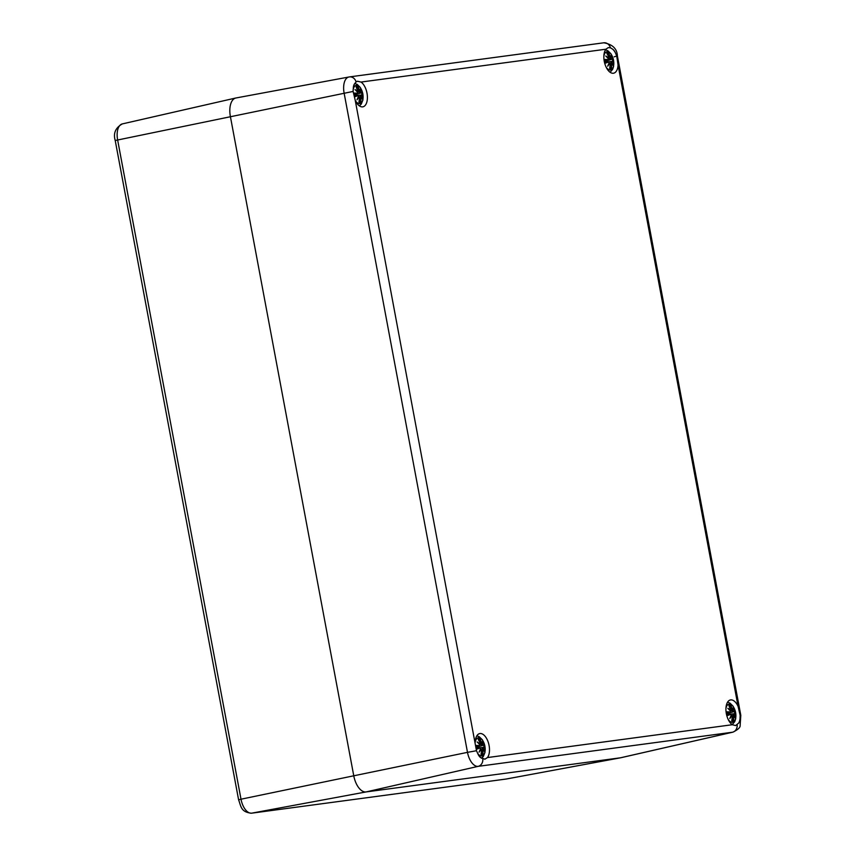 <?xml version="1.0" encoding="UTF-8"?>
<svg xmlns="http://www.w3.org/2000/svg" width="856" height="856" viewBox="0 0 856 856"><rect width="100%" height="100%" fill="white"/><g stroke="black" fill="none" stroke-linecap="round" stroke-linejoin="round"><path stroke-width="1.28" d="M356.107 81.919L357.53 81.245L361.007 82.058A13.065 6.773 -101.7 0 1 367.342 95.754A13.065 6.773 -101.7 0 1 362.923 106.818A13.065 6.773 -101.7 0 1 355.251 100.387L353.111 91.432L353.325 87.815A13.065 6.773 -101.7 0 1 354.609 83.728L356.107 81.919A7.062 6.035 -97.6 0 0 349.43 76.912A7.062 6.035 -97.6 0 0 349.173 76.954A15.312 7.929 78.3 0 0 348.97 76.987A15.312 7.929 78.3 0 0 344.112 93.058L467.494 752.349L353.763 775.793L230.382 116.502A17.655 9.149 -101.7 0 1 235.796 98.001A17.655 9.149 -101.7 0 1 236.224 97.926A17.655 9.149 78.3 0 0 235.989 97.969A17.655 9.149 78.3 0 0 230.382 116.502L353.763 775.793A17.655 9.149 78.3 0 0 366.101 791.928A17.655 9.149 -101.7 0 1 353.763 775.793L241.007 799.204L117.625 139.913A15.28 7.918 -101.7 0 1 122.312 123.906L235.796 98.001M506.431 778.981A15.28 7.918 -101.7 0 1 506.228 779.024L620.675 757.774A17.655 9.149 -101.7 0 1 620.44 757.806L366.101 791.928L620.44 757.806A17.655 9.149 78.3 0 0 620.868 757.731L732.897 732.158C737.947 729.676 740.365 727.45 740.13 725.492L740.804 715.338L740.151 715.359L740.012 718.965A13.065 6.773 -101.7 0 1 738.728 723.053L735.614 725.567L732.319 724.722A13.065 6.773 -101.7 0 1 725.995 711.015A13.065 6.773 -101.7 0 1 730.414 699.951A13.065 6.773 -101.7 0 1 738.086 706.393L740.151 715.359M477.006 747.181A8.828 4.569 -101.7 0 1 477.177 748.026M354.919 94.823A8.828 4.569 -101.7 0 1 355.09 95.679M605.631 61.193A8.828 4.569 -101.7 0 1 605.802 62.049M727.718 713.551A8.828 4.569 -101.7 0 1 727.889 714.407M475.251 741.638A13.065 6.773 -101.7 0 1 479.713 733.581A13.065 6.773 -101.7 0 1 488.305 742.43A13.065 6.773 -101.7 0 1 487.428 757.571L484.903 759.197L480.73 757.656A13.065 6.773 -101.7 0 1 478.012 754.104L476.492 750.723L355.251 100.387M610.446 47.797L612.607 49.124A13.065 6.773 -101.7 0 1 615.325 52.676L616.759 56.068L618.075 65.131A13.065 6.773 -101.7 0 1 613.624 73.199A13.065 6.773 -101.7 0 1 605.032 64.35A13.065 6.773 -101.7 0 1 605.909 49.209L608.231 47.626L610.446 47.797A7.062 6.035 -97.6 0 0 603.769 42.8A7.062 6.035 -97.6 0 0 603.512 42.843M725.931 708.597A9.266 4.804 -101.7 0 1 729.13 704.103A9.266 4.804 -101.7 0 1 735.871 716.59A9.266 4.804 -101.7 0 1 728.167 719.393M731.987 719.618L733.656 720.645A22.919 20.384 -118.8 0 0 733.528 716.622L733.817 715.509A22.738 10.796 22.2 0 1 735.09 717.82A22.738 17.163 -168.9 0 0 734.063 714.749L734.384 713.925A22.919 3.007 -1.2 0 1 735.614 714.418A8.004 4.152 -101.7 0 0 734.93 710.758A22.919 1.594 160 0 1 733.913 711.422L733.303 710.715A22.738 16.253 -30.9 0 0 733.175 707.623A22.738 9.726 137.6 0 1 732.8 710.052L732.115 709.078A22.919 20.137 -76.1 0 0 730.789 705.344L729.665 706.885M729.087 706.029L728.873 705.601A22.919 18.318 65.4 0 1 730.81 709.25L730.682 710.33A22.738 14.894 -176.9 0 0 727.835 708.34A22.738 13.065 30.6 0 1 730.446 711.09L729.954 711.957A22.919 5.072 170.2 0 0 726.915 711.839A8.004 4.152 -101.7 0 0 727.6 715.488A22.919 3.659 -11.4 0 0 730.425 714.45L731.206 715.124A22.738 12.166 129.7 0 1 729.751 718.537A22.738 13.814 -23.7 0 0 731.709 715.787L732.222 716.814A22.919 18.072 97.9 0 1 731.741 720.902L731.784 720.442M730.682 710.33L729.002 705.74M730.575 710.566L730.767 709.26M727.835 708.34L728.681 709.143L727.835 708.34M729.954 711.957L727.311 713.005M726.915 711.839L727.193 712.042A22.738 5.04 -9.8 0 1 729.858 712.16L730.403 711.068M730.425 714.45L730.264 714.3A22.738 3.638 168.6 0 1 727.793 715.209L727.215 712.074M730.254 717.531L729.751 718.537L730.254 717.531A22.566 12.07 -50.3 0 0 731.206 715.177L730.264 714.3L727.621 714.578M731.249 715.145L730.264 714.3M732.18 716.814L731.709 715.787M731.185 715.648L731.538 715.616A22.566 13.707 156.3 0 1 730.339 717.414M733.528 716.622L733.303 716.665A22.738 20.223 61.2 0 1 733.442 720.217M733.688 715.327L733.303 716.665L732.244 716.9M735.09 717.82L734.641 716.943L735.09 717.82M734.384 713.925L734.063 714.749M734.213 713.765L735.465 714.246M735.336 714.204L735.336 714.204A22.738 2.985 178.8 0 0 734.32 713.797M733.667 715.327L731.088 715.595M732.351 715.456L733.817 714.835M733.913 711.422L733.046 710.715L730.436 711.015L732.8 710.052L731.891 709.11L730.864 709.303M733.303 710.715L733.078 710.705A22.566 16.136 149.1 0 0 733.089 708.822M734.748 711.036A22.738 1.584 -20 0 1 733.87 711.603L733.817 711.625M732.115 709.078L731.891 709.11A22.738 19.988 103.9 0 0 730.746 705.804M733.078 708.554L733.175 707.623L733.078 708.554M733.753 711.646L727.407 713.583M731.399 710.705L731.955 710.534M728.296 713.38A4.269 2.215 -101.7 0 1 728.477 714.343M727.6 714.471L734.084 713.786M603.855 56.239A9.266 4.804 -101.7 0 1 607.043 51.756A9.266 4.804 -101.7 0 1 613.784 64.232A9.266 4.804 -101.7 0 1 606.091 67.046M609.9 67.26L611.569 68.298A22.919 20.384 -118.8 0 0 611.441 64.275L611.73 63.151A22.738 10.796 22.2 0 1 613.003 65.473A22.738 17.163 -168.9 0 0 611.976 62.392L612.297 61.568A22.919 3.007 -1.2 0 1 613.527 62.06A8.004 4.152 -101.7 0 0 612.843 58.401A22.919 1.594 160 0 1 611.826 59.064L611.216 58.358A22.738 16.253 -30.9 0 0 611.088 55.276A22.738 9.726 137.6 0 1 610.713 57.694L610.028 56.721A22.919 20.137 -76.1 0 0 608.702 52.986L607.578 54.527M607 53.671L606.786 53.243A22.919 18.318 65.4 0 1 608.723 56.892L608.605 57.983A22.738 14.894 -176.9 0 0 605.759 55.993A22.738 13.065 30.6 0 1 608.359 58.743L607.878 59.599A22.919 5.072 170.2 0 0 604.828 59.481A8.004 4.152 -101.7 0 0 605.513 63.13A22.919 3.659 -11.4 0 0 608.338 62.092L609.119 62.777A22.738 12.166 129.7 0 1 607.664 66.19A22.738 13.814 -23.7 0 0 609.622 63.43L610.135 64.457A22.919 18.072 97.9 0 1 609.654 68.555L609.697 68.084M608.605 57.983L608.691 56.913M605.759 55.993L606.594 56.785L605.759 55.993M608.348 58.711L607.953 59.781M607.878 59.599L605.224 60.605M605.716 62.83L604.828 59.481M608.338 62.092L608.177 61.942A22.738 3.638 168.6 0 1 605.706 62.863L605.513 63.13M608.167 65.184L607.664 66.19L608.167 65.184A22.566 12.07 -50.3 0 0 609.119 62.82L608.177 61.942L605.545 62.221M608.07 65.452L609.162 62.82L608.177 61.942M610.103 64.457L609.622 63.43M609.108 63.291L609.451 63.269A22.566 13.707 156.3 0 1 608.252 65.056M605.588 62.798L605.588 62.798A7.105 3.681 -101.7 0 1 605.032 59.824L605.032 59.824M611.441 64.275L611.216 64.307A22.738 20.223 61.2 0 1 611.355 67.87M611.601 62.98L611.216 64.307L610.168 64.542M613.003 65.473L612.564 64.596L613.003 65.473M612.297 61.568L611.976 62.392M612.126 61.418L613.378 61.889M613.249 61.846L613.249 61.846A22.738 2.985 178.8 0 0 612.233 61.45M610.275 63.109L611.74 62.477M611.826 59.064L605.32 61.225M611.216 58.358L611.73 59.278L612.725 58.636M610.66 57.908L609.804 56.764L608.777 56.945M610.028 56.721L609.804 56.764A22.738 19.988 103.9 0 0 608.659 53.457M610.991 56.196L611.088 55.276L610.991 56.196M611.013 56.464A22.566 16.136 149.1 0 1 610.991 58.358L608.359 58.657L610.638 57.93M611.666 59.299L605.813 61.151M609.312 58.347L609.879 58.176M606.208 61.022A4.269 2.215 -101.7 0 1 606.39 61.985M605.513 62.114L611.997 61.429M475.219 742.248A9.266 4.804 -101.7 0 1 478.418 737.733A9.266 4.804 -101.7 0 1 485.159 750.22A9.266 4.804 -101.7 0 1 477.455 753.013M481.275 753.237L482.945 754.275A22.919 20.384 -118.8 0 0 482.827 750.252L483.116 749.128A22.738 10.796 22.2 0 1 484.378 751.45A22.738 17.163 -168.9 0 0 483.351 748.369L483.672 747.545A22.919 3.007 -1.2 0 1 484.903 748.037A8.004 4.152 -101.7 0 0 484.218 744.388A22.919 1.594 160 0 1 483.201 745.052L482.591 744.335A22.738 16.253 -30.9 0 0 482.474 741.253A22.738 9.726 137.6 0 1 482.089 743.682L481.414 742.698A22.919 20.137 -76.1 0 0 480.077 738.974L478.964 740.515M478.386 739.659L478.172 739.231A22.919 18.318 65.4 0 1 480.098 742.88L479.981 743.96A22.738 14.894 -176.9 0 0 477.134 741.97A22.738 13.065 30.6 0 1 479.745 744.72L479.253 745.576A22.919 5.072 170.2 0 0 476.204 745.458A8.004 4.152 -101.7 0 0 476.888 749.118A22.919 3.659 -11.4 0 0 479.724 748.08L480.494 748.754A22.738 12.166 129.7 0 1 479.039 752.167A22.738 13.814 -23.7 0 0 480.997 749.417L481.511 750.445A22.919 18.072 97.9 0 1 481.029 754.532L481.083 754.072M480.098 742.88L478.29 739.37M479.456 744.313L480.066 742.89M477.134 741.97L477.969 742.762L477.134 741.97M479.253 745.576L476.61 746.625M476.204 745.458L476.492 745.672A22.738 5.04 -9.8 0 1 479.157 745.79L479.702 744.699M479.724 748.08L479.553 747.93A22.738 3.638 168.6 0 1 477.081 748.84L476.888 749.118M479.542 751.161L479.039 752.167L479.542 751.161A22.566 12.07 -50.3 0 0 480.494 748.807L479.553 747.93L476.92 748.197L479.553 747.93M481.479 750.445L480.997 749.417M476.963 748.775L476.963 748.775A7.105 3.681 -101.7 0 1 476.407 745.811L476.407 745.811M480.484 749.278L480.805 749.246A22.566 13.707 156.3 0 1 479.628 751.044M482.827 750.252L482.591 750.295A22.738 20.223 61.2 0 1 482.741 753.847M482.987 748.957L482.591 750.295L481.543 750.53M484.378 751.45L483.94 750.573L484.378 751.45M483.672 747.545L483.351 748.369M483.512 747.395L484.753 747.866M484.624 747.823L484.624 747.823A22.738 2.985 178.8 0 0 483.608 747.427M481.65 749.086L483.116 748.454M483.201 745.052L482.345 744.335L479.735 744.634L482.089 743.682L481.179 742.74L480.152 742.933M482.591 744.335L482.377 744.335A22.566 16.136 149.1 0 0 482.388 742.441M484.1 744.624L483.105 745.255M481.414 742.698L481.179 742.74A22.738 19.988 103.9 0 0 480.045 739.434M482.367 742.173L482.474 741.253L482.367 742.173M477.188 747.128L483.073 745.266L476.696 747.202M480.687 744.324L481.254 744.164M477.595 746.999A4.269 2.215 -101.7 0 1 477.776 747.973M476.888 748.091L483.373 747.406M353.132 89.944A9.266 4.804 -101.7 0 1 356.331 85.375A9.266 4.804 -101.7 0 1 363.072 97.862A9.266 4.804 -101.7 0 1 355.379 100.666M359.199 100.89L360.858 101.918A22.919 20.384 -118.8 0 0 360.74 97.894L361.029 96.782A22.738 10.796 22.2 0 1 362.291 99.093A22.738 17.163 -168.9 0 0 361.264 96.022L361.585 95.198A22.919 3.007 -1.2 0 1 362.816 95.69A8.004 4.152 -101.7 0 0 362.131 92.031A22.919 1.594 160 0 1 361.125 92.694L360.515 91.988A22.738 16.253 -30.9 0 0 360.387 88.896A22.738 9.726 137.6 0 1 360.002 91.325L359.327 90.351A22.919 20.137 -76.1 0 0 358.001 86.617L356.877 88.157M356.299 87.301L356.085 86.873A22.919 18.318 65.4 0 1 358.022 90.522L357.894 91.603A22.738 14.894 -176.9 0 0 355.047 89.613A22.738 13.065 30.6 0 1 357.658 92.362L357.166 93.229A22.919 5.072 170.2 0 0 354.127 93.111A8.004 4.152 -101.7 0 0 354.812 96.76A22.919 3.659 -11.4 0 0 357.637 95.722L358.407 96.396A22.738 12.166 129.7 0 1 356.952 99.81A22.738 13.814 -23.7 0 0 358.91 97.06L359.434 98.087A22.919 18.072 97.9 0 1 358.942 102.174L358.996 101.714M357.894 91.603L356.203 87.012M357.787 91.838L357.979 90.533M355.047 89.613L355.882 90.415L355.047 89.613M357.166 93.229L354.523 94.278M354.127 93.111L354.405 93.315A22.738 5.04 -9.8 0 1 357.07 93.432L357.615 92.341M357.637 95.722L357.466 95.572A22.738 3.638 168.6 0 1 354.994 96.482L354.812 96.76M357.455 98.804L356.952 99.81L357.455 98.804A22.566 12.07 -50.3 0 0 358.407 96.45L357.466 95.572L354.833 95.851M358.45 96.418L357.466 95.572M359.392 98.087L358.91 97.06M358.397 96.921L358.75 96.889A22.566 13.707 156.3 0 1 357.551 98.686M354.876 96.418L354.876 96.418A7.105 3.681 -101.7 0 1 354.32 93.454L354.32 93.454M360.74 97.894L360.515 97.937A22.738 20.223 61.2 0 1 360.654 101.49M360.9 96.6L360.515 97.937L359.456 98.172M362.291 99.093L361.853 98.215L362.291 99.093M361.585 95.198L361.264 96.022M361.425 95.037L361.478 95.048A22.738 2.985 178.8 0 1 362.548 95.476L362.548 95.476M360.868 96.6L358.3 96.867M359.563 96.728L361.029 96.107M361.125 92.694L360.258 91.988L357.648 92.288L360.002 91.325L359.103 90.383L358.075 90.576M360.515 91.988L360.29 91.977A22.566 16.136 149.1 0 0 360.301 90.094M361.949 92.309A22.738 1.584 -20 0 1 361.072 92.876L361.018 92.897M359.327 90.351L359.103 90.383A22.738 19.988 103.9 0 0 357.958 87.077M360.28 89.827L360.387 88.896L360.28 89.827M355.101 94.781L360.986 92.919L354.619 94.856M358.6 91.977L359.167 91.806M355.507 94.652A4.269 2.215 -101.7 0 1 355.689 95.615M354.812 95.744L361.286 95.059M122.312 123.906C115.485 127.79 113.12 133.322 115.218 140.502L353.111 91.432M238.599 799.804L241.007 799.204A15.28 7.918 -101.7 0 0 251.685 813.168A5.297 4.526 -97.6 0 1 251.493 813.2C240.718 812.141 241.028 806.106 238.599 799.804L115.218 140.502M505.639 779.11A5.297 4.526 -97.6 0 0 505.832 779.088A5.297 4.526 -97.6 0 0 506.024 779.056L251.685 813.168L366.101 791.928L478.194 766.345L732.533 732.222A15.312 7.929 78.3 0 0 732.897 732.158M251.493 813.2L506.228 779.024A15.28 7.918 -101.7 0 1 506.024 779.056L620.44 757.806L732.533 732.222A7.062 6.035 82.4 0 0 737.155 724.882M353.325 87.815A8.25 4.28 -101.7 0 1 354.609 83.728M476.492 750.723L467.494 752.349A15.312 7.929 78.3 0 0 478.194 766.345A7.062 6.035 82.4 0 0 482.816 758.994M480.73 757.656A8.25 4.28 -101.7 0 1 478.012 754.104M732.319 724.722L487.428 757.571M740.012 718.965A8.25 4.28 -101.7 0 1 738.728 723.053M616.759 56.068L614.212 56.828M618.075 65.131L738.086 706.393M612.607 49.124A8.25 4.28 -101.7 0 1 615.325 52.676M361.007 82.058L605.909 49.209M728.873 705.601A8.004 4.152 -101.7 0 1 730.789 705.344M733.656 720.645A8.004 4.152 -101.7 0 1 731.741 720.902M728.831 709.239A22.566 14.777 3.1 0 1 730.585 710.555M733.849 714.824A22.566 17.024 11.1 0 1 734.555 716.643M729.323 706.286A7.105 3.681 -101.7 0 1 730.468 706.264M727.675 715.145A7.105 3.681 -101.7 0 1 727.119 712.181M733.014 719.896A7.105 3.681 -101.7 0 1 731.901 720.174M734.298 711.347A7.105 3.681 -101.7 0 1 734.79 713.947M729.858 712.16L727.311 712.952M606.786 53.243A8.004 4.152 -101.7 0 1 608.702 52.986M611.569 68.298A8.004 4.152 -101.7 0 1 609.654 68.555M606.744 56.881A22.566 14.777 3.1 0 1 608.509 58.208L608.755 56.881L606.915 53.382M605.117 59.695A22.738 5.04 -9.8 0 1 607.771 59.802M611.762 62.467A22.566 17.024 11.1 0 1 612.468 64.286M611.783 59.246A22.738 1.584 -20 0 0 612.661 58.679M607.236 53.928A7.105 3.681 -101.7 0 1 608.381 53.907M610.938 67.549A7.105 3.681 -101.7 0 1 609.814 67.827M612.211 58.989A7.105 3.681 -101.7 0 1 612.703 61.589M478.172 739.231A8.004 4.152 -101.7 0 1 480.077 738.974M482.945 754.275A8.004 4.152 -101.7 0 1 481.029 754.532M478.119 742.869A22.566 14.777 3.1 0 1 479.884 744.185L480.13 742.858M483.148 748.444A22.566 17.024 11.1 0 1 483.843 750.273M483.159 745.223A22.738 1.584 -20 0 0 484.036 744.656M478.611 739.916A7.105 3.681 -101.7 0 1 479.756 739.894M482.313 753.526A7.105 3.681 -101.7 0 1 481.19 753.804M483.587 744.977A7.105 3.681 -101.7 0 1 484.089 747.577M479.157 745.79L476.599 746.582M356.085 86.873A8.004 4.152 -101.7 0 1 358.001 86.617M360.858 101.918A8.004 4.152 -101.7 0 1 358.942 102.174M356.032 90.511A22.566 14.777 3.1 0 1 357.797 91.827M361.061 96.097A22.566 17.024 11.1 0 1 361.756 97.916M356.535 87.558A7.105 3.681 -101.7 0 1 357.669 87.537M360.226 101.169A7.105 3.681 -101.7 0 1 359.103 101.447M361.5 92.619A7.105 3.681 -101.7 0 1 362.002 95.219M357.07 93.432L354.512 94.224M740.804 715.338L617.411 56.036C617.101 48.739 612.554 44.319 603.769 42.8L349.43 76.912L235.989 97.969M732.212 724.636L734.758 721.619L735.7 718.762L735.561 712.171L733.1 706.189L730.008 703.15L727.557 702.177M728.467 708.875L730.468 711.047L730.04 712.139M730.157 717.81L731.238 715.167M731.516 715.616L732.255 716.804L731.805 720.731M730.393 714.268L727.621 714.546M734.908 717.36L733.795 715.391M733.239 715.37L731.088 715.584M733.838 711.614L734.812 710.994M733.175 708.115L732.811 710.17M733.785 711.646L727.889 713.508M734.148 713.765L727.932 714.396M610.125 72.289L612.671 69.261L613.613 66.404L613.474 59.813L611.013 53.842L607.921 50.804L605.481 49.83M608.402 58.722L607.953 59.792L605.235 60.648M606.39 56.528L608.391 58.7M609.44 63.258L610.168 64.457L609.718 68.373M608.306 61.91L605.534 62.199M612.832 65.013L611.708 63.044M611.088 55.758L610.724 57.823M612.061 61.407L605.845 62.039M481.5 758.266L483.351 756.426L484.988 752.381L484.849 745.801L482.388 739.819L479.296 736.781L476.856 735.807M479.777 744.699L479.328 745.769M477.766 742.505L479.767 744.677M479.456 751.44L480.537 748.797L479.681 747.898M480.815 749.246L481.543 750.434L481.093 754.35M484.207 750.99L483.084 749.021M482.463 741.735L482.11 743.8M477.092 748.818L476.514 745.704M483.437 747.384L477.231 748.026M359.413 105.909L361.264 104.068L362.901 100.034L362.773 93.443L360.301 87.462L357.22 84.423L354.769 83.449M355.679 90.148L357.68 92.32L357.241 93.411M357.369 99.082L358.45 96.439M358.728 96.889L359.456 98.076L359.006 102.003M357.594 95.54L354.823 95.819M362.12 98.633L360.997 96.664M362.666 95.519L361.478 95.048M360.44 96.642L358.3 96.856M361.05 92.887L362.013 92.266M360.387 89.388L360.023 91.442M355.005 96.461L354.427 93.347M361.35 95.037L355.144 95.669"/></g></svg>
